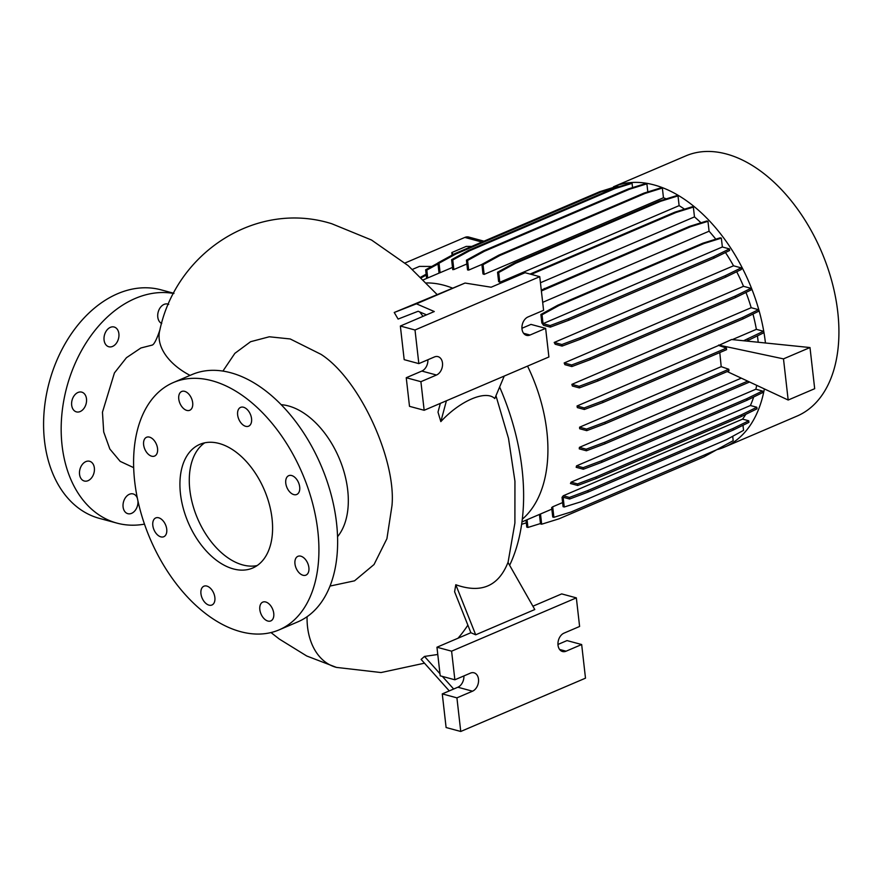 <?xml version="1.0" encoding="UTF-8"?>
<svg xmlns="http://www.w3.org/2000/svg" width="883" height="883" viewBox="0 0 883 883"><rect width="100%" height="100%" fill="white"/><g stroke="black" fill="none" stroke-linecap="round" stroke-linejoin="round"><path stroke-width="1.32" d="M152.362 345.054L140.905 347.979L126.446 357.703L114.426 372.924L102.461 412.195L103.708 431.986L109.834 449.006L120.187 461.368L133.653 467.648M186.81 410.407A10.221 6.291 -113.1 0 0 189.746 410.275A10.221 6.291 -113.1 0 0 192.262 400.573A10.221 6.291 -113.1 0 0 184.635 391.335A10.221 6.291 -113.1 0 0 181.71 391.478A10.221 6.291 -113.1 0 0 179.183 401.18A10.221 6.291 -113.1 0 0 186.81 410.407M245.684 426.312A10.221 6.291 -113.1 0 0 248.62 426.18A10.221 6.291 -113.1 0 0 251.136 416.478A10.221 6.291 -113.1 0 0 243.52 407.24A10.221 6.291 -113.1 0 0 240.584 407.383A10.221 6.291 -113.1 0 0 238.057 417.085A10.221 6.291 -113.1 0 0 245.684 426.312M293.818 494.601A10.221 6.291 -113.1 0 0 296.754 494.469A10.221 6.291 -113.1 0 0 299.271 484.767A10.221 6.291 -113.1 0 0 291.644 475.529A10.221 6.291 -113.1 0 0 288.719 475.672A10.221 6.291 -113.1 0 0 286.191 485.374A10.221 6.291 -113.1 0 0 293.818 494.601M303.012 575.263A10.221 6.291 -113.1 0 0 305.937 575.131A10.221 6.291 -113.1 0 0 308.465 565.429A10.221 6.291 -113.1 0 0 300.838 556.191A10.221 6.291 -113.1 0 0 297.902 556.334A10.221 6.291 -113.1 0 0 295.386 566.036A10.221 6.291 -113.1 0 0 303.012 575.263M267.88 621.047A10.221 6.291 -113.1 0 0 270.805 620.915A10.221 6.291 -113.1 0 0 273.333 611.213A10.221 6.291 -113.1 0 0 265.706 601.985A10.221 6.291 -113.1 0 0 262.77 602.118A10.221 6.291 -113.1 0 0 260.253 611.82A10.221 6.291 -113.1 0 0 267.88 621.047M208.995 605.142A10.221 6.291 -113.1 0 0 211.931 605.01A10.221 6.291 -113.1 0 0 214.448 595.308A10.221 6.291 -113.1 0 0 206.821 586.069A10.221 6.291 -113.1 0 0 203.896 586.213A10.221 6.291 -113.1 0 0 201.368 595.915A10.221 6.291 -113.1 0 0 208.995 605.142M160.861 536.864A10.221 6.291 -113.1 0 0 163.797 536.721A10.221 6.291 -113.1 0 0 166.313 527.019A10.221 6.291 -113.1 0 0 158.686 517.791A10.221 6.291 -113.1 0 0 155.761 517.924A10.221 6.291 -113.1 0 0 153.234 527.626A10.221 6.291 -113.1 0 0 160.861 536.864M151.677 456.202A10.221 6.291 -113.1 0 0 154.602 456.058A10.221 6.291 -113.1 0 0 157.13 446.356A10.221 6.291 -113.1 0 0 149.503 437.129A10.221 6.291 -113.1 0 0 146.567 437.262A10.221 6.291 -113.1 0 0 144.05 446.964A10.221 6.291 -113.1 0 0 151.677 456.202M137.936 500.937A10.221 7.241 -74.9 0 1 127.836 513.674A10.221 7.241 -74.9 0 1 123.09 506.963A10.221 7.241 -74.9 0 1 133.167 493.939A10.221 7.241 -74.9 0 1 137.373 498.255M94.36 467.979A10.221 7.241 -74.9 0 1 84.293 481.014A10.221 7.241 -74.9 0 1 79.547 474.314A10.221 7.241 -74.9 0 1 89.624 461.279A10.221 7.241 -74.9 0 1 94.36 467.979M86.49 398.84A10.221 7.241 -74.9 0 1 76.413 411.875A10.221 7.241 -74.9 0 1 71.678 405.176A10.221 7.241 -74.9 0 1 81.744 392.14A10.221 7.241 -74.9 0 1 86.49 398.84M118.885 333.719A10.221 7.241 -74.9 0 1 108.819 346.754A10.221 7.241 -74.9 0 1 104.073 340.054A10.221 7.241 -74.9 0 1 114.15 327.019A10.221 7.241 -74.9 0 1 118.885 333.719M161.721 323.509A10.221 7.241 -74.9 0 1 157.781 317.096A10.221 7.241 -74.9 0 1 167.858 304.061A10.221 7.241 -74.9 0 1 168.708 304.37M330.054 586.058L354.524 580.826L374.039 564.524L386.92 538.685L391.975 505.705C396.39 460.429 360.043 379.381 321.037 354.359L290.209 338.962L269.304 336.776L250.584 341.71L234.856 353.355L222.913 371.081M437.78 654.48L424.491 656.433L421.114 659.413L449.281 690.903M467.869 625.131A235.518 145 66.9 0 1 458.012 638.221M455.794 584.734L454.602 591.753L470.882 632.725L475.694 634.8L534.789 609.535L507.99 562.416C498.52 586.268 481.125 593.707 455.794 584.734L475.694 634.8M539.756 276.677L543.586 310.297L527.99 316.964A9.68 6.865 105.1 0 0 521.963 326.622A9.68 6.865 105.1 0 0 526.489 335.341A9.68 6.865 105.1 0 0 530.043 335.032L545.639 328.366L548.895 356.975L424.16 410.286L420.904 381.688L436.489 375.021A9.68 6.865 105.1 0 0 442.482 362.99A9.68 6.865 105.1 0 0 437.99 356.644A9.68 6.865 105.1 0 0 434.436 356.953L418.84 363.619L415.01 329.999L539.756 276.677L525.098 272.715L491.158 287.218L465.054 283.046L394.237 312.483L398.101 319.072L418.156 311.257L426.511 314.856M440.341 403.376L438.001 412.129L440.827 421.621C459.999 400.772 485.86 389.679 494.778 398.564L504.226 376.07M423.012 316.346A235.518 145 -113.1 0 0 419.701 311.92M233.399 568.928A67.251 41.402 -113.1 0 0 252.681 568.034A67.251 41.402 -113.1 0 0 269.282 504.193A67.251 41.402 -113.1 0 0 219.105 443.465A67.251 41.402 -113.1 0 0 199.823 444.359A67.251 41.402 -113.1 0 0 183.234 508.2A67.251 41.402 -113.1 0 0 233.399 568.928M204.701 442.825A67.251 41.402 -113.1 0 0 193.73 508.122A67.251 41.402 -113.1 0 0 242.759 564.932A67.251 41.402 -113.1 0 0 257.163 565.562M279.116 629.866L297.825 621.864A134.492 82.803 -113.1 0 0 331.015 494.193A134.492 82.803 -113.1 0 0 230.673 372.736A134.492 82.803 -113.1 0 0 192.108 374.524L173.388 382.527A134.492 82.803 -113.1 0 0 140.209 510.197A134.492 82.803 -113.1 0 0 240.551 631.654A134.492 82.803 -113.1 0 0 279.116 629.866A134.492 82.803 -113.1 0 0 312.306 502.195A134.492 82.803 -113.1 0 0 211.964 380.728A134.492 82.803 -113.1 0 0 173.388 382.527M337.571 536.665A75.32 46.369 -113.1 0 0 341.081 463.001A75.32 46.369 -113.1 0 0 288.421 405.937A75.32 46.369 -113.1 0 0 281.158 404.679M717.371 449.535A141.49 87.108 -113.1 0 0 724.7 447.008L797.051 416.081A141.49 87.108 -113.1 0 0 831.963 281.776A141.49 87.108 -113.1 0 0 726.4 153.995A141.49 87.108 -113.1 0 0 685.826 155.883L613.475 186.81A141.49 87.108 -113.1 0 1 654.049 184.922A141.49 87.108 -113.1 0 1 765.44 342.979M452.493 288.101A130.684 80.452 -113.1 0 0 444.006 285.275A130.684 80.452 -113.1 0 0 426.511 282.935M478.498 679.159A9.68 6.865 105.1 0 0 474.016 672.813A9.68 6.865 105.1 0 0 470.451 673.122L454.866 679.789L451.599 651.179L576.345 597.868L579.601 626.466L564.016 633.133A9.68 6.865 105.1 0 0 557.99 642.791A9.68 6.865 105.1 0 0 562.515 651.522A9.68 6.865 105.1 0 0 566.069 651.201L581.665 644.535L585.495 678.166L460.749 731.477L456.919 697.857L472.515 691.19A9.68 6.865 105.1 0 0 478.498 679.159M144.481 524.127A118.355 83.896 -74.9 0 1 116.975 523.122A118.355 83.896 -74.9 0 1 62.086 445.518A118.355 83.896 -74.9 0 1 173.852 293.509M116.975 523.122L99.393 518.376A118.355 83.896 -74.9 0 1 44.503 440.772A118.355 83.896 -74.9 0 1 161.125 289.856L173.951 293.322M647.813 191.909L646.897 183.83L645.749 183.521L628.431 188.896L483.31 250.938L466.434 260.165L467.549 269.922A130.684 80.452 66.9 0 1 468.674 270.099L481.908 264.447M632.559 187.615L632.073 183.322L630.926 183.013L613.608 188.399L468.487 250.43L451.61 259.668L452.747 269.646A130.684 80.452 66.9 0 1 453.851 269.536L466.864 263.973M618.387 186.909L617.195 186.258L599.877 191.644L454.756 253.675L437.88 262.902L439.039 273.123A130.684 80.452 66.9 0 1 440.109 272.704L452.493 267.417M552.692 506.809A130.684 80.452 66.9 0 1 551.665 507.604L552.736 517.008L553.884 517.317L552.692 506.809L562.614 502.57M563.255 495.771A130.684 80.452 66.9 0 1 562.029 497.383L563.089 506.687L564.237 506.997L563.133 497.261L569.601 499.016L569.425 497.438L563.255 495.771L742.57 419.127A130.684 80.452 -113.1 0 0 745.793 414.326M571.08 482.162A130.684 80.452 66.9 0 1 570.462 483.52L577.692 485.473L577.515 483.906L571.08 482.162L750.395 405.518A130.684 80.452 -113.1 0 0 753.663 396.997M576.533 465.871A130.684 80.452 66.9 0 1 576.18 467.295L583.343 469.237L583.166 467.659L576.533 465.871L755.848 389.215A130.684 80.452 -113.1 0 0 756.698 385.33M579.403 447.361A130.684 80.452 66.9 0 1 579.27 448.851L586.389 450.772L586.213 449.193L579.403 447.361L741.312 378.145M579.579 427.195A130.684 80.452 66.9 0 1 579.656 428.741L586.731 430.65L586.544 429.083L579.579 427.195L721.201 366.655L728.795 369.26L605.043 422.151L586.544 429.083M719.788 352.571L721.201 366.655M577.052 405.981A130.684 80.452 66.9 0 1 577.327 407.582L584.347 409.48L584.171 407.913L577.052 405.981L718.685 345.441L726.422 348.09L602.67 400.981L584.171 407.913M727.239 371.577L788.177 400.032L814.689 388.697L809.998 347.549L731.599 339.525L718.685 345.441M732.36 339.602L756.367 329.337A130.684 80.452 -113.1 0 0 752.967 314.039M571.875 384.359A130.684 80.452 66.9 0 1 572.361 386.014L579.336 387.902L579.16 386.324L571.875 384.359L751.19 307.703A130.684 80.452 -113.1 0 0 745.969 292.439M564.182 362.957A130.684 80.452 66.9 0 1 564.899 364.679L571.831 366.555L571.654 364.977L564.182 362.957L743.497 286.313A130.684 80.452 -113.1 0 0 736.698 271.732M554.204 342.449A130.684 80.452 66.9 0 1 555.197 344.238L562.063 346.092L561.875 344.513L554.204 342.449L733.519 265.794A130.684 80.452 -113.1 0 0 725.473 252.527M541.842 322.913A130.684 80.452 66.9 0 1 543.531 325.297L550.319 327.129L550.142 325.562L543.045 323.642L722.36 246.986L721.345 238.123L720.197 237.814L702.879 243.2L557.758 305.231L540.882 314.458L541.842 322.913M715.804 239.183A130.684 80.452 -113.1 0 0 709.082 231.214L707.956 221.313L706.797 220.993L689.491 226.379L541.279 290.099M542.67 302.339L709.082 231.214M700.981 222.803A130.684 80.452 -113.1 0 0 694.48 216.898L693.365 207.086L692.206 206.777L674.899 212.152L530.076 274.061M540.44 282.748L694.48 216.898M684.502 209.172A130.684 80.452 -113.1 0 0 679.115 205.64L678.012 195.894L676.864 195.584L659.546 200.96L514.425 262.991L497.548 272.229L498.608 281.556A130.684 80.452 66.9 0 1 499.8 282.284L679.115 205.64M666.235 198.885A130.684 80.452 -113.1 0 0 663.464 197.748L662.36 188.057L661.212 187.748L643.906 193.134L498.774 255.165L481.897 264.392L482.99 273.94A130.684 80.452 66.9 0 1 484.149 274.392L663.464 197.748M522.317 519.193A130.684 80.452 -113.1 0 0 527.548 366.103M758.21 342.24A130.684 80.452 -113.1 0 0 757.426 335.893M483.972 241.18L468.796 237.074A10.762 7.627 105.1 0 0 464.844 237.428L405.032 263.002M788.177 400.032L783.486 358.873L809.998 347.549M718.619 345.065L783.486 358.873M584.347 409.48L602.846 402.56L726.599 349.657L726.422 348.09M586.731 430.65L605.23 423.73L728.972 370.827L728.795 369.26M521.941 328.277L530.992 324.403L545.639 328.366M418.84 363.619L404.182 359.657L400.352 326.037L434.293 311.533L416.434 303.829L465.054 283.046M400.352 326.037L415.01 329.999M424.16 410.286L409.502 406.335L406.246 377.725L421.842 371.059A9.68 6.865 105.1 0 0 427.891 359.756M406.246 377.725L420.904 381.688M440.827 421.621L446.412 400.783M416.434 303.829L394.237 312.483M460.749 731.477L446.103 727.526L442.273 693.895L457.858 687.228A9.68 6.865 105.1 0 0 463.906 675.925M442.273 693.895L456.919 697.857M557.968 644.447L567.007 640.583L581.665 644.535M532.902 606.213L561.687 593.906L576.345 597.868M454.866 679.789L440.209 675.826L436.953 647.228L451.599 651.179M436.953 647.228L470.882 632.725M453.663 689.027L442.372 676.411M439.977 673.729L424.491 656.433M509.623 565.297A188.289 115.927 -113.1 0 0 499.623 387.019M722.36 246.986L729.457 248.907L713.773 256.6L568.641 318.631L550.142 325.562M550.319 327.129L568.818 320.209L713.95 258.167L729.634 250.485L729.457 248.907M733.519 265.794L741.19 267.869L725.506 275.551L580.385 337.593L561.875 344.513M562.063 346.092L580.561 339.16L725.683 277.13L741.378 269.447L741.19 267.869M743.497 286.313L750.969 288.333L735.274 296.015L590.153 358.056L571.654 364.977M571.831 366.555L590.33 359.624L735.451 297.593L751.146 289.911L750.969 288.333M751.19 307.703L758.475 309.679L742.78 317.361L597.659 379.392L579.16 386.324M579.336 387.902L597.835 380.97L742.956 318.94L758.652 311.257L758.475 309.679M756.367 329.337L763.486 331.257L743.585 340.75M746.709 341.07L763.663 332.836L763.486 331.257M755.848 389.215L762.482 391.014L746.797 398.697L601.665 460.727L583.166 467.659M583.343 469.237L601.842 462.306L746.974 400.275L762.658 392.582L762.482 391.014M750.395 405.518L756.83 407.251L741.135 414.944L596.014 476.975L577.515 483.906M577.692 485.473L596.191 478.553L741.323 416.522L757.007 408.829L756.83 407.251M742.57 419.127L748.74 420.794L733.045 428.476L587.923 490.506L569.425 497.438M733.045 428.476L733.221 430.054L748.916 422.372L748.74 420.794M742.978 425.275L743.552 430.352L726.676 439.579L581.555 501.61L564.237 506.997M732.702 436.279L733.199 440.672L716.334 449.911L571.202 511.941L553.884 517.317M720.958 447.372L704.104 456.798L558.983 518.829L541.665 524.204L540.495 513.994M724.7 447.008A141.49 87.108 -113.1 0 0 764.347 388.906M431.754 266.456L419.436 266.401L412.46 269.381M471.699 246.434L466.213 246.401L451.809 252.56L452.107 255.121M451.809 252.56L453.222 254.514M602.846 402.56L602.67 400.981M605.23 423.73L605.043 422.151M747.978 340.518L747.802 338.951M618.343 186.567L601.025 191.953L455.904 253.984L439.028 263.211L440.109 272.704M601.025 191.953L599.877 191.644M455.904 253.984L454.756 253.675M439.028 263.211L437.88 262.902M678.012 195.894L660.694 201.269L515.573 263.3L498.696 272.538L499.8 282.284M660.694 201.269L659.546 200.96M515.573 263.3L514.425 262.991M498.696 272.538L497.548 272.229M713.95 258.167L713.773 256.6M568.818 320.209L568.641 318.631M721.345 238.123L704.027 243.509L558.906 305.54L542.03 314.778L543.045 323.642M542.03 314.778L540.882 314.458M704.027 243.509L702.879 243.2M558.906 305.54L557.758 305.231M662.36 188.057L645.054 193.443L499.921 255.474L483.045 264.701L484.149 274.392M645.054 193.443L643.906 193.134M499.921 255.474L498.774 255.165M483.045 264.701L481.897 264.392M438.001 263.973L426.809 270.099L427.703 277.968M437.902 263.09L425.65 269.79L426.632 278.421M426.809 270.099L425.65 269.79M742.956 318.94L742.78 317.361M597.835 380.97L597.659 379.392M746.974 400.275L746.797 398.697M601.842 462.306L601.665 460.727M733.221 430.054L588.1 492.085L587.923 490.506M588.1 492.085L569.601 499.016M540.473 523.553L527.935 527.449L526.787 527.14L525.992 520.186M527.935 527.449L527.052 519.734M426.257 275.066L421.368 277.737M426.158 274.183L420.75 277.141M646.897 183.83L629.579 189.205L484.458 251.247L467.582 260.474L468.674 270.099M629.579 189.205L628.431 188.896M484.458 251.247L483.31 250.938M467.582 260.474L466.434 260.165M707.956 221.313L690.638 226.688L541.378 290.982M690.638 226.688L689.491 226.379M545.506 288.719L544.358 288.41M741.323 416.522L741.135 414.944M596.191 478.553L596.014 476.975M541.665 524.204L540.517 523.895L539.436 514.447M632.073 183.322L614.756 188.708L469.635 250.739L452.758 259.977L453.851 269.536M614.756 188.708L613.608 188.399M469.635 250.739L468.487 250.43M452.758 259.977L451.61 259.668M693.365 207.086L676.047 212.472L531.224 274.37M676.047 212.472L674.899 212.152M725.683 277.13L725.506 275.551M580.561 339.16L580.385 337.593M735.451 297.593L735.274 296.015M590.33 359.624L590.153 358.056M749.568 382.008L604.888 443.851L586.389 450.772M747.724 381.136L604.712 442.273L586.213 449.193M604.888 443.851L604.712 442.273M526.29 522.846L521.654 524.292M190.077 375.396A61.865 38.322 -165.1 0 1 159.856 330.032C153.896 347.891 151.589 344.525 152.295 345.087M464.844 237.428L481.941 242.052M523.575 333.288L530.043 335.032M421.842 371.059L436.489 375.021M457.858 687.228L472.515 691.19M559.601 649.458L566.069 651.201M307.074 616.731A61.865 43.808 105.3 0 0 336.07 667.294L336.07 667.294A61.865 43.808 105.3 0 0 336.268 667.349M436.942 294.37L408.178 265.64L371.522 240.021L331.798 223.752C256.423 199.999 176.457 252.328 159.856 330.032M495.959 395.739L508.498 438.365L514.944 481.246L514.899 523.023L508.034 562.504M270.993 632.559L279.337 639.071L306.732 655.992L336.467 667.405L381.037 672.548L424.48 663.188M439.039 273.123L423.432 279.79M551.842 509.138L521.985 521.908"/></g></svg>
